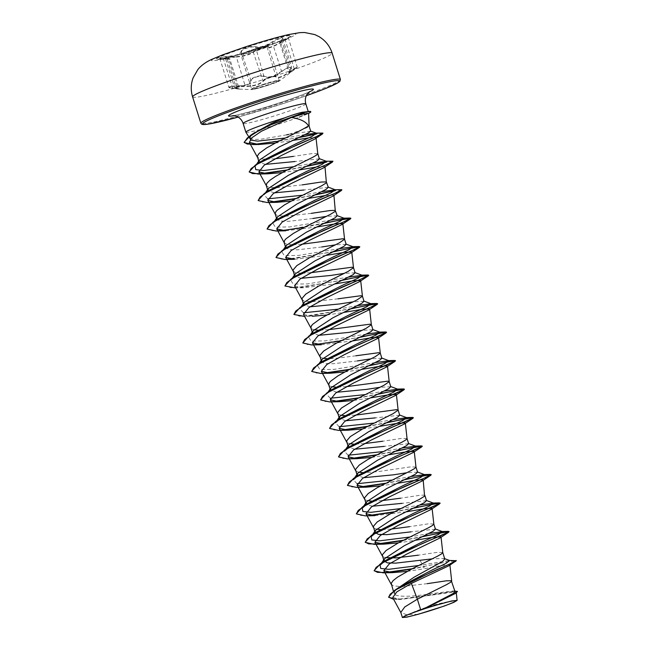 <?xml version="1.0" encoding="UTF-8"?>
<svg xmlns="http://www.w3.org/2000/svg" width="650" height="650" viewBox="0 0 650 650"><rect width="100%" height="100%" fill="white"/><g stroke="black" fill="none" stroke-linecap="round" stroke-linejoin="round"><path stroke-width="0.49" stroke-dasharray="3.25 2.44" d="M261.251 47.816A39.26 2.535 162.6 0 0 290.306 36.741A39.26 2.535 162.6 0 0 291.233 35.807A39.26 2.535 162.6 0 0 246.277 47.271A39.26 2.535 162.6 0 0 216.304 59.288A39.26 2.535 162.6 0 0 217.596 59.524A39.26 2.535 162.6 0 0 261.251 47.816M261.17 47.556A39.26 2.535 162.6 0 0 291.151 35.547A39.26 2.535 162.6 0 0 246.196 47.019A39.26 2.535 162.6 0 0 216.222 59.028A39.26 2.535 162.6 0 0 261.17 47.556M236.543 56.607C244.221 55.933 249.762 54.34 253.167 51.813C254.662 50.659 257.303 49.457 261.081 48.206C264.761 47.019 266.898 46.67 267.483 47.141C269.092 48.035 273.471 46.394 280.621 42.218L285.252 39.788C279.736 43.103 278.574 43.062 281.759 39.658C286.033 36.01 277.948 37.887 272.066 41.909C265.476 46.109 259.927 47.702 255.426 46.711C253.403 46.183 250.502 46.508 246.699 47.686C243.035 48.937 241.166 50.172 241.101 51.383C240.589 54.007 236.218 55.648 227.979 56.298C218.766 57.436 217.222 58.248 223.356 58.727L226.866 58.849C221.496 59.044 229.572 57.176 236.543 56.607L234.325 57.216C226.582 58.248 224.217 58.898 227.216 59.183L229.889 59.215L239.159 88.79L234.634 87.709L237.193 86.799L245.497 86.011C253.671 86.084 259.407 84.435 262.722 81.047C264.046 79.722 266.508 78.455 270.108 77.236C273.642 76.123 275.714 75.912 276.331 76.603C278.249 78.293 282.783 76.594 289.941 71.508L291.817 70.257C297.903 66.454 298.748 66.097 294.344 69.192L290.209 71.809C282.783 76.984 278.078 78.748 276.104 77.09C275.502 76.383 273.528 76.554 270.181 77.61C266.76 78.764 264.428 79.991 263.193 81.307C259.724 84.728 253.776 86.442 245.342 86.45C238.94 86.369 231.611 88.067 236.616 88.473L232.659 88.018C239.736 89.001 240.947 89.042 236.291 88.148L227.216 59.183L219.83 58.459L222.162 57.468L231.822 56.347C238.193 55.299 241.451 53.731 241.572 51.642C240.752 49.498 252.078 45.801 255.19 47.206C258.602 48.141 263.291 47.117 269.254 44.135L278.972 38.846L282.644 38.464L279.776 42.608L288.251 38.374M281.759 39.658L281.678 39.715C279.752 41.844 279.118 42.811 279.776 42.608L289.039 72.174L290.721 69.062L289.039 72.183L297.237 67.056L288.397 37.919L285.269 40.227C289.794 37.497 288.957 37.887 282.774 41.405L280.865 42.542C273.447 46.8 268.913 48.498 267.256 47.637C266.679 47.149 264.639 47.458 261.129 48.587C257.546 49.774 255.052 50.944 253.646 52.081C250.096 54.632 244.351 56.29 236.421 57.046L245.342 86.45M239.159 88.79L236.616 88.473C241.386 89.318 240.126 89.278 232.854 88.335C227.199 87.319 228.589 86.588 237.023 86.149C246.057 86.157 250.754 84.394 251.111 80.868C251.071 79.511 252.712 78.252 256.027 77.098C259.48 76.05 262.145 75.904 264.022 76.659C269.116 78.414 275.072 76.7 281.889 71.508L281.507 71.199L278.444 73.45C272.602 76.895 267.881 77.797 264.266 76.172C261.097 74.344 249.657 78.073 250.656 80.608C250.778 83.371 247.569 85.061 241.004 85.662L231.181 86.166L228.816 87.132L232.659 88.018L223.356 58.727M236.291 88.148L234.634 87.709L225.623 58.955L229.466 58.931L219.773 58.362L228.816 87.132C228.475 87.563 229.807 87.961 232.83 88.335L232.854 88.335M281.889 71.508C286.959 67.324 294.296 65.626 290.631 69.477C287.495 73.808 288.746 73.848 294.385 69.615M251.721 134.875L253.086 133.746M245.879 132.218A32.849 2.121 162.6 0 0 261.081 129.293M262.202 128.993A32.849 2.121 162.6 0 0 283.473 122.582A32.849 2.121 162.6 0 0 299.081 117.13L308.596 113.376M286.666 134.851L262.137 139.059L253.646 139.523L249.494 137.914M310.716 131.194L288.608 134.444A29.331 1.893 162.6 0 0 309.124 126.124L309.124 126.108M265.411 164.385L258.944 162.151L258.651 161.224M274.999 158.795L266.077 159.291M264.404 159.266L259.586 158.649L257.335 157.016M454.992 591.565L452.717 591.012L430.471 593.783C412.709 596.659 400.904 597.025 395.054 594.888L394.184 593.718L394.964 590.826L396.224 589.306M427.302 583.659L401.464 586.552L393.486 585.926L391.235 584.293M385.409 557.651L383.118 556.806L382.306 555.807M391.048 529.1L382.127 529.604M381.599 529.596L380.453 529.579M376.48 529.165L374.197 528.32L373.376 527.321M372.531 506.204L366.559 504.717M382.119 500.614L373.197 501.118M372.669 501.118L371.524 501.093M367.559 500.687L365.267 499.834L364.455 498.834M363.602 477.718L357.134 475.483M415.967 467.049L410.475 466.895L377.861 471.632L364.276 472.631M363.74 472.631L362.602 472.607M358.629 472.201L356.338 471.356L355.526 470.348M354.673 449.231L348.205 446.997M364.268 443.641L353.673 444.121M349.7 443.714L347.417 442.869L346.596 441.862M345.751 420.745L339.284 418.511M355.339 415.155L344.744 415.634M340.779 415.228L338.488 414.383L337.675 413.384M336.822 392.259L330.354 390.033M346.409 386.669L337.496 387.173M336.96 387.173L335.822 387.148M331.849 386.742L329.558 385.897L328.746 384.898M357.5 360.921L333.158 363.748L324.927 363.472L321.425 361.546M355.891 355.777L337.805 358.158L328.567 358.686M328.039 358.686L326.893 358.662M322.92 358.256L320.637 357.411L319.816 356.411M318.971 335.294L312.504 333.06M328.559 329.704L317.964 330.184M313.999 329.769L311.707 328.924L310.895 327.925M310.042 306.808L303.574 304.574M338.041 298.813L312.203 301.697L304.216 301.072L301.966 299.439M301.113 278.322L294.653 276.088M310.708 272.732L301.787 273.236M301.259 273.236L295.287 272.594L293.036 270.952M321.791 246.976L297.481 249.811L289.226 249.527L285.724 247.601M301.779 244.246L292.858 244.749M292.329 244.749L286.366 244.107L284.115 242.466M312.869 218.489L288.543 221.325L280.296 221.041L276.794 219.123M311.261 213.354L285.423 216.247L277.436 215.621L275.186 213.988M274.332 192.863L267.865 190.637L267.581 189.711M302.331 184.868L276.494 187.761L268.507 187.135L266.256 185.502M444.771 558.959L444.177 558.464L432.25 558.854M442.747 552.508L437.255 552.346L418.381 555.173M435.435 529.157L411.06 531.83M433.818 524.022L428.326 523.859L409.451 526.695M426.506 500.671L402.131 503.344M424.905 495.584L423.475 495.105L419.396 495.373L400.522 498.209M417.576 472.184L406.794 472.745M408.655 443.698L384.28 446.371M407.038 438.563L401.546 438.409L382.671 441.236M399.717 415.22L375.351 417.885M390.796 386.734L380.006 387.294M381.875 358.248L371.085 358.808M372.938 329.761L362.156 330.322M364.016 301.275L353.226 301.836M355.095 272.789L344.305 273.349M346.166 244.303L335.376 244.863M337.236 215.816L326.446 216.377M328.307 187.338L303.94 190.003M319.386 158.852L295.011 161.525M317.777 153.717L312.276 153.554L293.402 156.382M392.689 597.561L401.342 599.373L450.596 592.459L456.243 592.442L455.146 593.58M418.007 614.331L406.388 614.64L400.806 612.438M419.989 560.316L422.549 564.817L449.629 560.519M399.685 586.942L394.477 591.533L395.054 594.888M418.535 565.533L422.549 564.817L424.206 566.418L455.358 560.292M388.578 597.106L398.198 599.202L419.486 596.863L455.853 591.004M412.165 568.75L447.233 561.868L456.251 560.714M393.664 599.349L397.946 599.446L451.352 591.695L457.405 591.589M411.418 569.14L424.279 566.654L423.264 568.937L442.333 565.427L449.906 564.85L449.109 565.671M275.194 143.081L292.102 140.53M309.01 137.824L316.022 137.776L314.787 139.084M282.206 172.599L298.935 170.032M316.355 167.05L324.984 166.579L323.936 167.684M291.135 201.086L307.864 198.518M325.284 195.536L333.913 195.065L332.857 196.162M285.594 230.807L316.794 227.004M294.523 259.293L325.715 255.491M294.556 285.862L303.444 287.779L334.644 283.969M303.485 314.348L312.374 316.266L304.606 316.42M326.836 315.023L343.574 312.455M321.303 344.752L352.495 340.941M344.695 371.995L361.424 369.428M353.616 400.481L370.346 397.914M362.546 428.968L379.275 426.4M371.475 457.446L388.204 454.886M380.396 485.932L397.126 483.364M374.863 515.661L406.055 511.851M398.255 542.904L414.984 540.337M407.176 571.391L423.264 568.937M299.081 117.13L306.085 113.709L308.344 111.832L306.922 111.548M429.049 533.447L409.614 537.046M420.119 504.961L400.684 508.568M411.198 476.474L391.755 480.082M357.045 483.714L353.275 479.708L354.656 477.718M402.269 447.988L382.834 451.596M348.116 455.227L344.346 451.222M393.339 419.51L373.904 423.109M339.186 426.741L335.424 422.736L336.806 420.753M384.418 391.024L364.975 394.623M330.257 398.255L326.495 394.257L328.38 392.251M375.489 362.537L334.279 369.363L320.019 369.574L317.566 365.771L319.451 363.764M320.808 362.668L323.172 360.986M366.559 334.051L325.349 340.876L311.098 341.096L308.644 337.285L310.521 335.286M311.886 334.181L314.243 332.499M357.638 305.565L338.195 309.173M303.477 312.804L299.715 308.799L305.321 304.013M348.709 277.079L307.499 283.904L293.239 284.123L290.786 280.312L296.392 275.535M339.779 248.592L298.569 255.426L284.318 255.637L281.864 251.826L287.471 247.049M330.858 220.114L289.648 226.939L275.389 227.151L272.935 223.348L278.541 218.562M321.929 191.628L302.494 195.227M267.776 198.859L264.006 194.862L265.891 192.855M267.248 191.75L269.612 190.076M312.999 163.142L293.564 166.741M256.466 164.385L255.084 166.376L256.961 164.369M258.318 163.272L260.691 161.59M305.191 134.518L285.058 138.052M423.386 536.258L403.244 540.264M414.464 507.772L394.314 511.777M369.549 515.377L360.311 515.474L356.338 513.76M405.535 479.286L385.385 483.291M360.628 486.899L351.382 486.988L347.409 485.274M396.606 450.799L376.464 454.813M351.699 458.413L342.461 458.502L338.479 456.788M387.684 422.321L367.534 426.327M342.769 429.926L333.531 430.024L329.558 428.309M378.755 393.835L358.605 397.841M333.848 401.44L324.602 401.537L320.629 399.823M369.826 365.349L349.684 369.354M324.919 372.954L315.681 373.051L311.699 371.337M360.904 336.863L340.754 340.868M315.989 344.467L306.605 344.549L302.729 342.737M351.975 308.376L313.406 315.315L299.536 316.217L293.808 314.251M343.046 279.89L304.769 286.796L290.875 287.739L284.919 285.878M334.124 251.404L295.839 258.31L281.946 259.252L275.998 257.392M325.195 222.918L286.918 229.824L273.024 230.766L267.069 228.914M341.104 189.548L335.254 190.458M316.266 194.439L296.124 198.445M271.359 202.044L262.121 202.142L258.139 200.428M332.174 161.062L326.324 161.972M307.344 165.953L287.194 169.959M322.091 132.941L316.485 133.77M299.284 137.248L278.899 141.148M388.57 572.496L383.151 572.837M422.476 536.705L402.488 540.654M379.649 544.009L374.229 544.351M413.546 508.219L393.567 512.168M370.719 515.523L365.3 515.864M404.625 479.733L384.637 483.681M361.79 487.037L356.379 487.378M395.696 451.246L375.708 455.195M352.861 458.551L347.449 458.892M386.766 422.76L366.787 426.717M343.939 430.073L338.52 430.406M377.837 394.274L357.858 398.231M335.01 401.586L329.599 401.919M368.916 365.787L348.928 369.744M326.089 373.1L320.669 373.441M359.986 337.309L311.74 344.955M351.057 308.823L302.811 316.469M342.136 280.337L293.889 287.983M333.206 251.851L284.96 259.496M324.285 223.364L304.298 227.321M281.45 230.677L276.031 231.01M341.819 189.841L334.815 190.791M315.356 194.878L295.368 198.835M272.529 202.191L267.109 202.524M332.889 161.362L325.886 162.313M306.426 166.392L286.447 170.349M263.599 173.704L258.18 174.046M322.912 133.25L316.136 134.087M298.277 137.702L252.964 144.584M299.049 117.008A32.541 2.104 162.6 0 0 310.708 111.605M298.862 117.341A32.541 2.104 162.6 0 0 310.009 112.621M280.621 42.218L290.209 71.809M267.483 47.141A0.414 0.406 146.1 0 0 267.256 47.637L276.104 77.09M253.167 51.813L263.193 81.307M237.023 86.149L227.979 56.298M251.111 80.868L241.101 51.383M264.022 76.659L255.426 46.711M272.066 41.909L281.507 71.199L287.942 67.527L291.655 67.21L282.644 38.464L281.645 40.097L290.721 69.062L291.655 67.21L290.631 69.477M268.361 85.142A14.934 0.967 162.6 0 0 279.589 80.811A14.934 0.967 162.6 0 0 262.665 84.939A14.934 0.967 162.6 0 0 251.542 89.594A14.934 0.967 162.6 0 0 268.361 85.142M262.657 84.573A14.373 0.926 -17.4 0 1 279.118 80.373A14.373 0.926 -17.4 0 1 268.141 84.768A14.373 0.926 -17.4 0 1 251.68 88.969A14.373 0.926 -17.4 0 1 262.657 84.573M251.932 50.334A14.373 0.926 162.6 0 0 240.955 54.73A14.373 0.926 162.6 0 0 257.408 50.529A14.373 0.926 162.6 0 0 268.385 46.134A14.373 0.926 162.6 0 0 251.932 50.334M257.205 50.131A13.959 0.902 -17.4 0 1 241.491 54.299A13.959 0.902 -17.4 0 1 251.883 49.944A13.959 0.902 -17.4 0 1 267.605 45.776A13.959 0.902 -17.4 0 1 257.205 50.131M245.261 47.011A44.216 2.86 162.6 0 0 212.347 60.816A44.216 2.86 162.6 0 0 262.121 47.621A44.216 2.86 162.6 0 0 295.043 33.816A44.216 2.86 162.6 0 0 245.261 47.011M192.595 96.874A73.125 4.729 162.6 0 0 276.315 75.514A73.125 4.729 162.6 0 0 332.15 53.146M340.413 79.519A73.125 4.729 -17.4 0 1 284.578 101.896A73.125 4.729 -17.4 0 1 200.866 123.256M238.127 117.114L284.733 103.066L306.312 95.745A71.874 4.647 -17.4 0 1 284.716 103.074A71.874 4.647 -17.4 0 1 238.119 117.106M305.833 103.829A32.849 2.121 -17.4 0 1 280.743 113.88A32.849 2.121 -17.4 0 1 243.132 123.476M309.043 92.048A44.484 2.876 -17.4 0 1 279.492 102.879A44.484 2.876 -17.4 0 1 233.773 115.643M294.344 69.192L285.269 40.227M288.364 37.944L290.306 36.741M239.314 89.115L251.542 89.594C254.223 89.375 259.821 87.896 268.344 85.166C278.135 81.916 279.727 80.836 279.589 80.811L296.132 68.315M262.706 84.963C272.935 81.819 278.468 80.356 279.305 80.576L268.385 46.134L266.679 45.858L263.575 46.524L251.883 49.944L242.214 53.519L240.955 54.73L251.648 89.245C252.679 89.026 247.959 90.058 262.706 84.963M453.481 600.811A166.189 166.189 0 0 0 405.527 615.834M232.919 115.611C233.293 116.155 258.416 109.947 279.354 102.903C298.001 96.882 309.766 91.837 309.725 91.536M394.184 593.718L393.404 591.216M452.717 591.012L454.813 591.004M448.573 560.414L449.312 560.406M397.946 599.446L401.342 599.381M316.022 137.776L316.071 138.206M326.495 394.257L327.876 392.267M317.566 365.771L318.581 364.317M308.644 337.285L310.026 335.294M299.715 308.799L301.096 306.808M290.786 280.312L292.175 278.322M281.864 251.826L283.246 249.836M272.935 223.348L274.316 221.357M264.006 194.862L265.395 192.871M303.444 287.779L295.685 287.934M444.177 558.464L444.673 558.651M394.477 591.533L394.964 590.826M297.237 67.056L296.181 68.274M229.889 59.215C228.564 58.768 232.026 59.036 226.891 58.849L225.623 58.955M229.466 58.931L217.596 59.524"/><path stroke-width="0.97" d="M434.907 609.164A27.276 1.763 -17.4 0 1 409.727 616.395A27.276 1.763 -17.4 0 1 405.527 615.834A27.276 1.763 -17.4 0 1 424.507 608.79A27.276 1.763 -17.4 0 1 453.481 600.811A27.276 1.763 -17.4 0 1 434.907 609.164M249.795 138.385L250.006 136.882L251.721 134.875M253.086 133.746L271.432 123.451L284.733 117.853A32.849 2.121 162.6 0 0 270.944 122.135A32.849 2.121 162.6 0 0 245.863 132.186A32.849 2.121 162.6 0 0 245.879 132.218L249.494 137.914M261.081 129.293A32.849 2.121 162.6 0 0 262.202 128.993M288.608 134.444L286.666 134.851M308.596 113.376L302.705 114.124L291.476 117.487C300.479 118.926 306.15 121.737 308.498 125.913A29.331 1.893 162.6 0 1 309.116 126.092L308.596 113.376M309.124 126.124A29.331 1.893 162.6 0 0 309.116 126.092L310.716 131.194L308.36 132.941L279.362 146.876L259.545 159.941L258.944 162.151M295.011 161.525L265.411 164.385M293.402 156.382L274.999 158.795M266.077 159.291L264.404 159.266M258.651 161.224L257.319 156.089L259.204 153.343L266.581 147.964L277.753 141.741C293.865 133.998 304.119 128.724 308.498 125.913M420.672 609.749L405.34 615.664L402.391 617.5L400.806 612.438L404.755 606.962L417.365 599.194L420.672 609.749A29.331 1.893 -17.4 0 1 424.068 608.628A29.331 1.893 -17.4 0 1 424.239 608.571L452.782 593.751L454.992 591.565L451.311 580.702L446.176 580.832L427.302 583.659M448.573 560.414L456.251 560.714L449.109 565.671L411.385 583.408L417.365 599.194L446.517 584.651L450.385 582.416L451.677 580.986M396.224 589.306L414.196 577.127L442.642 561.413L444.771 558.959L442.747 552.508L441.456 553.93L437.588 556.164L411.653 569.018L397.491 577.168L393.104 580.613L391.219 583.367L393.404 591.216M432.25 558.854L395.663 563.144L387.424 562.867L383.914 560.942L384.516 558.732L404.341 545.667L433.168 531.204L435.435 529.157L433.826 524.046L432.534 525.452L428.659 527.678L398.726 542.644L386.084 550.485L382.289 554.881L383.914 560.942M418.381 555.173L396.224 557.887L385.409 557.651M411.06 531.83L386.742 534.658L378.495 534.381L374.985 532.456L375.586 530.246L395.411 517.181L424.247 502.71L426.506 500.671L424.905 495.56M409.451 526.695L391.048 529.1M382.127 529.604L381.599 529.596M380.453 529.579L376.48 529.165M374.985 532.456L373.36 526.394L377.154 521.999L389.805 514.158L419.738 499.192L424.596 496.169L423.183 479.919L422.126 481.016L389.066 497.039L371.41 506.959L365.974 513.744L374.863 515.661L365.3 515.864L356.371 513.882L358.239 510.437L365.154 505.546L389.545 493.309L430.666 475.345L431.194 474.793L423.767 475.711L404.625 479.733M402.131 503.344L372.531 506.204M366.559 504.717L366.064 503.969L366.665 501.759L386.482 488.694L415.317 474.232L417.576 472.184L415.967 467.049L414.676 468.479L410.808 470.706L377.114 487.76L368.233 493.512L364.439 497.916L366.064 503.969M400.522 498.209L382.119 500.614M373.197 501.118L372.669 501.118M371.524 501.093L367.559 500.687M406.794 472.745L393.209 474.858L363.602 477.718M357.134 475.483L357.736 473.281L377.561 460.208L406.388 445.746L408.655 443.698L407.038 438.563L405.754 439.993L401.879 442.219L368.192 459.274L359.304 465.026L355.509 469.43L357.134 475.483M364.276 472.631L363.74 472.631M362.602 472.607L358.629 472.201M384.28 446.371L354.673 449.231M370.346 397.914L389.017 394.737L396.402 394.461L398.125 410.15L392.957 413.741L363.025 428.707L350.374 436.54L346.58 440.944L348.205 446.997L348.806 444.795L368.631 431.73L397.467 417.259L399.717 415.22L398.117 410.077L396.695 409.646L355.339 415.155M382.671 441.236L364.268 443.641M353.673 444.121L349.7 443.714M375.351 417.885L345.751 420.745M361.424 369.428L380.088 366.251L387.473 365.974L389.204 381.664L384.028 385.255L354.096 400.221L341.453 408.054L337.659 412.457L339.284 418.519L339.885 416.309L359.702 403.244L388.529 388.781L390.796 386.734L389.188 381.591L387.766 381.16L346.409 386.669M344.744 415.634L340.779 415.228M380.006 387.294L366.429 389.399L336.822 392.259M352.495 340.941L371.166 337.764L378.544 337.496L380.274 353.178L375.099 356.769L349.164 369.623L337.992 375.846L330.623 381.217L329.339 382.696L328.746 384.898L330.354 390.033L330.956 387.822L350.781 374.757L379.616 360.287L381.875 358.248L380.258 353.113L378.836 352.682L355.891 355.777M337.496 387.173L336.96 387.173M335.822 387.148L331.849 386.742M343.574 312.455L362.237 309.278L369.623 309.01L371.345 324.691L366.178 328.283L336.245 343.249L323.594 351.089L319.8 355.485L321.425 361.546L322.034 359.336L341.851 346.271L370.687 331.801L372.938 329.761L371.337 324.626L369.915 324.196L328.559 329.704M328.567 358.686L328.039 358.686M326.893 358.662L322.92 358.256M362.156 330.322L348.571 332.434L318.971 335.294M334.644 283.969L353.308 280.8L360.693 280.524L362.424 296.205L357.248 299.796L331.313 312.65L320.141 318.874L312.764 324.252L311.488 325.723L310.895 327.925L312.504 333.06L313.105 330.85L332.922 317.785L361.757 303.322L364.016 301.275L362.408 296.14L360.986 295.709L338.041 298.813M317.964 330.184L313.999 329.769M353.226 301.836L339.649 303.948L310.042 306.808M325.715 255.491L344.386 252.314L351.764 252.037L353.494 267.719L348.319 271.31L318.386 286.284L305.744 294.117L301.949 298.521L303.574 304.574L304.176 302.364L324.001 289.299L352.836 274.836L355.095 272.789L353.478 267.654L352.056 267.223L310.708 272.732M344.305 273.349L330.72 275.462L301.113 278.322M316.794 227.004L335.457 223.828L342.842 223.551L344.565 239.232L339.398 242.824L309.465 257.798L296.814 265.631L293.02 270.034L294.645 276.088L295.246 273.886L315.071 260.812L343.899 246.35L346.166 244.303L344.557 239.168L343.135 238.737L301.779 244.246M301.787 273.236L301.259 273.236M333.913 195.065L335.327 211.323L330.468 214.346L304.533 227.191L293.361 233.415L285.984 238.794L284.708 240.264L284.115 242.466L285.724 247.601L286.325 245.399L306.142 232.334L334.977 217.864L337.236 215.816L335.262 210.397L330.135 210.527L311.261 213.354M292.858 244.749L292.329 244.749M324.984 166.579L326.398 182.837L321.539 185.859L295.604 198.713L284.432 204.937L277.062 210.307L275.779 211.786L275.186 213.988L276.794 219.123L277.396 216.913L297.221 203.848L326.048 189.377L328.307 187.338L326.341 181.911L321.206 182.041L302.331 184.868M303.94 190.003L274.332 192.863M267.865 190.637L268.474 188.427L288.291 175.362L317.119 160.899L319.386 158.852L317.777 153.717L316.485 155.139L312.618 157.373L286.683 170.227L275.502 176.451L270.034 180.172L266.858 183.3L266.256 185.502L267.581 189.711M371.085 358.808L357.5 360.921M335.376 244.863L321.791 246.976M326.446 216.377L312.869 218.489M411.385 583.408L396.882 591.833L392.689 597.561L400.92 612.714M454.813 591.004L457.405 591.589L455.146 593.58L425.977 607.969L451.701 600.933L457.113 600.389L453.789 602.371L444.421 605.995L418.007 614.331L406.762 617.151L402.391 617.5M444.177 558.464L449.629 560.519L445.916 563.452L432.161 569.977L399.685 586.942L394.501 590.46L388.578 597.106L393.664 599.349M456.178 560.471L449.646 564.054L432.266 571.634L394.501 590.46M457.332 591.354L454.773 593.458L424.239 608.571M455.618 561.381L417.544 578.524L396.094 589.712L390.179 594.165L388.651 597.342M456.227 592.857L424.312 608.538M291.476 117.487L261.592 131.154L251.761 137.816L249.373 142.423L258.773 144.495L275.194 143.081M292.102 140.53L309.01 137.824M314.787 139.084L281.621 155.382L264.192 165.206L258.846 171.917L267.743 173.834L282.206 172.599M298.935 170.032L316.355 167.05M276.664 202.321L267.109 202.524L258.172 200.549L260.041 197.096L266.955 192.205L291.354 179.969L332.475 162.013L323.936 167.684L290.859 183.714L273.211 193.627L267.776 200.403L276.664 202.321L291.135 201.086M307.864 198.518L325.284 195.536M341.396 190.499L332.857 196.162L299.788 212.193L282.141 222.113L276.705 228.889L285.594 230.807L276.031 231.01L267.101 229.028L268.97 225.582L275.884 220.691L300.276 208.455L341.396 190.499L341.819 189.841M342.842 223.551L341.786 224.648L308.726 240.679L291.07 250.591L285.626 257.376L294.523 259.293L284.96 259.496L276.031 257.514L277.899 254.069L284.814 249.178L309.205 236.941L350.326 218.985L350.854 218.424L343.428 219.342L324.285 223.364M351.764 252.037L350.716 253.134L317.647 269.165L299.991 279.086L294.556 285.862L302.079 299.715M360.693 280.524L359.637 281.621L326.584 297.643L308.929 307.564L303.485 314.348L311.009 328.201M312.374 316.266L326.836 315.023M369.623 309.01L368.566 310.107L335.506 326.129L317.842 336.05L312.406 342.834L321.303 344.752L311.74 344.955L302.811 342.973L304.679 339.527L311.594 334.636L335.985 322.4L377.106 304.436L377.634 303.883L370.207 304.801L351.057 308.823M378.544 337.496L377.496 338.593L344.435 354.616L326.779 364.536L321.336 371.312L330.224 373.23L344.695 371.995M387.473 365.974L386.417 367.079L353.348 383.11L335.701 393.023L330.265 399.799L339.154 401.716L353.616 400.481M396.402 394.461L395.346 395.558L362.277 411.588L344.63 421.509L339.186 428.285L348.083 430.202L362.546 428.968M379.275 426.4L397.938 423.223L405.324 422.947L404.276 424.044L371.215 440.074L353.559 449.987L348.116 456.771L357.004 458.689L371.475 457.446M388.204 454.886L406.859 451.709L414.253 451.433L413.197 452.53L380.12 468.569L362.481 478.473L357.045 485.257L365.934 487.175L380.396 485.932M397.126 483.364L415.797 480.196L423.183 479.919M406.055 511.851L424.726 508.674L432.104 508.406L431.056 509.503L397.979 525.533L380.331 535.454L374.896 542.23L383.784 544.148L398.255 542.904M414.984 540.337L433.656 537.16L441.033 536.892L439.977 537.989L406.916 554.019L389.252 563.932L383.825 570.708L392.714 572.626L407.176 571.391M308.604 113.498L310.009 112.621A32.541 2.104 162.6 0 0 310.781 111.841L310.708 111.605A32.541 2.104 162.6 0 0 309.636 111.41L302.348 112.271C297.83 113.246 291.964 115.107 284.733 117.853M418.535 565.533L388.643 569.327L380.729 568.433L380.055 565.167L385.661 560.381L422.63 541.742L438.141 534.682L442.455 531.627L429.049 533.447M409.614 537.046L379.714 540.841L371.808 539.947L371.126 536.681L376.732 531.895L413.701 513.256L429.211 506.196L433.526 503.141L420.119 504.961M400.684 508.568L370.784 512.354L362.879 511.461L362.204 508.194L367.811 503.409L404.779 484.77L420.29 477.709L424.604 474.654L411.198 476.474M391.755 480.082L357.045 483.714M353.275 479.708L358.881 474.931L395.85 456.284L411.361 449.231L415.675 446.168L402.269 447.988M382.834 451.596L348.116 455.227M348.806 444.795L344.346 451.222L349.952 446.444L386.921 427.806L402.431 420.745L406.746 417.682L393.339 419.51M373.904 423.109L339.186 426.741M335.424 422.736L341.023 417.958L377.999 399.319L393.51 392.259L397.824 389.196L384.418 391.024M364.975 394.623L330.257 398.255M328.38 392.251L332.101 389.472L369.07 370.833L384.581 363.773L388.895 360.709L375.489 362.537M319.451 363.764L320.808 362.668M311.699 371.337L317.866 364.496L323.172 360.986L360.141 342.347L375.651 335.286L379.966 332.223L366.559 334.051M310.521 335.286L311.886 334.181M302.811 342.973L308.937 336.009L314.243 332.499L351.219 313.861L366.73 306.8L371.036 303.745L357.638 305.565M338.195 309.173L303.477 312.804M304.606 316.42L293.881 314.486L300.007 307.523L305.321 304.013L342.29 285.374L357.801 278.314L362.115 275.259L348.709 277.079M284.919 285.878L291.086 279.037L296.392 275.535L333.361 256.888L348.871 249.828L353.186 246.773L339.779 248.592M275.998 257.392L282.157 250.551L287.471 247.049L324.439 228.402L339.95 221.349L344.264 218.286L330.858 220.114M267.069 228.914L273.227 222.064L278.541 218.562L315.51 199.924L331.021 192.863L335.335 189.8L321.929 191.628M302.494 195.227L267.776 198.859M265.891 192.855L267.248 191.75M258.139 200.428L264.306 193.578L269.612 190.076L306.581 171.438L322.091 164.377L326.406 161.314L312.999 163.142M293.564 166.741L263.664 170.536L255.759 169.642L255.084 166.376M256.961 164.369L258.318 163.272M287.194 169.959L260.812 173.68L252.582 173.574L249.169 171.827L255.377 165.1L260.691 161.59L297.334 143.097L312.414 136.191L316.412 133.218L305.191 134.518M285.058 138.052L257.579 141.131L250.526 140.075L250.006 136.882M412.165 568.75L385.783 572.471L377.553 572.366L374.148 570.619L380.356 563.891L422.598 543.367L441.821 535.242L448.971 531.521L423.386 536.258M403.244 540.264L376.854 543.985L368.623 543.879L365.219 542.133L371.426 535.405L413.676 514.881L432.9 506.756L440.05 503.035L414.464 507.772M394.314 511.777L369.549 515.377M356.338 513.76L362.497 506.919L404.747 486.395L423.971 478.27L431.121 474.557L405.535 479.286M385.385 483.291L360.628 486.899M347.409 485.274L353.576 478.433L395.817 457.917L415.041 449.784L422.191 446.071L396.606 450.799M376.464 454.813L351.699 458.413M338.479 456.788L344.646 449.946L386.896 429.431L406.112 421.298L413.27 417.584L387.684 422.321M367.534 426.327L342.769 429.926M329.558 428.309L335.717 421.46L377.967 400.944L397.191 392.811L404.341 389.098L378.755 393.835M358.605 397.841L333.848 401.44M320.629 399.823L326.796 392.974L369.037 372.458L388.261 364.325L395.411 360.612L369.826 365.349M349.684 369.354L324.919 372.954M317.866 364.496L360.108 343.972L379.332 335.847L386.49 332.126L360.904 336.863M340.754 340.868L315.989 344.467M308.937 336.009L351.187 315.486L370.411 307.361L377.561 303.639L351.975 308.376M300.007 307.523L342.257 287.007L361.481 278.874L368.631 275.161L343.046 279.89M291.086 279.037L333.328 258.521L352.552 250.388L359.71 246.675L334.124 251.404M282.157 250.551L324.407 230.035L343.631 221.902L350.781 218.189L325.195 222.918M273.227 222.064L315.477 201.549L334.701 193.416L341.851 189.702L334.327 189.711M335.254 190.458L316.266 194.439M296.124 198.445L271.359 202.044M264.306 193.578L306.556 173.062L325.772 164.929L332.93 161.216L325.398 161.224M326.324 161.972L307.344 165.953M255.377 165.1L297.213 144.755L316.054 136.768L322.944 133.112L315.266 133.112M316.485 133.77L299.284 137.248M278.899 141.148L254.678 144.284L247.227 144.032L244.132 142.301L250.486 135.379L267.516 126.051L304.817 112.198L302.705 114.124M411.418 569.14L388.57 572.496M392.714 572.626L383.151 572.837L374.221 570.854L376.09 567.401L383.004 562.518L407.396 550.282L449.044 531.765L441.618 532.675L422.476 536.705M402.488 540.654L379.649 544.009M383.784 544.148L374.229 544.351L365.292 542.368L367.161 538.923L374.075 534.032L398.474 521.796L440.123 503.279L432.697 504.197L413.546 508.219M393.567 512.168L370.719 515.523M384.637 483.681L361.79 487.037M365.934 487.175L356.379 487.378L347.441 485.396L349.31 481.951L356.224 477.059L380.616 464.823L422.264 446.306L414.838 447.224L395.696 451.246M375.708 455.195L352.861 458.551M357.004 458.689L347.449 458.892L338.512 456.909L340.381 453.464L347.303 448.573L371.694 436.337L413.343 417.82L405.917 418.738L386.766 422.76M366.787 426.717L343.939 430.073M348.083 430.202L338.52 430.406L329.591 428.423L331.459 424.978L338.374 420.087L362.765 407.851L404.414 389.334L396.988 390.252L377.837 394.274M357.858 398.231L335.01 401.586M339.154 401.716L329.599 401.919L320.661 399.945L322.53 396.492L329.444 391.601L353.836 379.373L395.484 360.848L388.058 361.766L368.916 365.787M348.928 369.744L326.089 373.1M330.224 373.23L320.669 373.441L311.732 371.459L313.601 368.006L320.523 363.114L344.914 350.886L386.563 332.369L379.137 333.279L359.986 337.309M293.881 314.486L295.75 311.041L302.664 306.15L327.056 293.914L368.176 275.949L368.704 275.397L361.278 276.315L342.136 280.337M295.685 287.934L284.952 286L286.821 282.555L293.743 277.664L318.134 265.428L359.255 247.471L359.783 246.911L352.357 247.829L333.206 251.851M304.298 227.321L281.45 230.677M334.815 190.791L315.356 194.878M295.368 198.835L272.529 202.191M332.475 162.013L332.889 161.362M325.886 162.313L306.426 166.392M286.447 170.349L263.599 173.704M267.743 173.834L258.18 174.046L249.251 172.063L251.071 168.659L257.847 163.832L281.856 151.743L322.465 133.949L322.912 133.25M316.136 134.087L298.277 137.702M258.773 144.495L252.964 144.584L244.205 142.545L247.276 137.987L257.554 131.463L272.675 123.89L304.891 112.434A32.541 2.104 162.6 0 1 310.781 111.841M414.001 612.243A29.177 1.885 -17.4 0 1 437.84 604.549M309.636 111.41A32.541 2.104 162.6 0 0 304.817 112.198L302.348 112.271M248.43 74.506A73.125 4.729 162.6 0 0 192.595 96.874C190.661 90.488 190.824 84.167 193.091 77.911L197.795 69.631C201.159 65.463 205.896 62.002 212.006 59.264L222.625 54.868L244.953 47.06C262.153 41.478 276.819 37.286 288.957 34.499L299.886 32.638L304.549 32.5L314.836 34.596L319.02 36.636C325.431 40.503 329.802 46.004 332.15 53.146A73.125 4.729 162.6 0 0 248.43 74.506M192.595 96.874L200.866 123.256A73.125 4.729 -17.4 0 1 256.693 100.888A73.125 4.729 -17.4 0 1 340.413 79.519L332.15 53.146M238.119 117.106A71.874 4.647 -17.4 0 1 203.174 123.013A71.874 4.647 -17.4 0 1 257.303 102.082A71.874 4.647 -17.4 0 1 334.945 80.868A71.874 4.647 -17.4 0 1 306.312 95.737L325.179 88.676L337.626 82.997L339.885 81.347L340.413 79.519M245.863 132.186L243.132 123.476A32.849 2.121 -17.4 0 1 268.214 113.425A32.849 2.121 -17.4 0 1 305.833 103.829C304.858 100.328 305.289 97.134 307.133 94.242L309.725 91.536M233.773 115.643A44.484 2.876 -17.4 0 1 262.527 102.269A44.484 2.876 -17.4 0 1 304.663 90.244A44.484 2.876 -17.4 0 1 309.043 92.048M200.866 123.256L201.744 124.247L203.442 124.581L209.219 123.979L238.127 117.114M456.243 592.442L457.113 600.389M249.373 142.423L257.449 157.284M316.022 137.776L317.785 153.766M258.846 171.917L266.378 185.77M267.776 200.403L275.299 214.256M276.705 228.889L284.229 242.743M285.626 257.376L293.158 271.229M312.406 342.834L319.938 356.679M321.336 371.312L328.859 385.166M330.265 399.799L337.789 413.652M339.186 428.285L346.718 442.138M405.324 422.947L407.054 438.62M348.116 456.771L355.639 470.624M414.253 451.433L415.976 467.106M357.045 485.257L364.569 499.111M365.966 513.744L373.498 527.597M432.104 508.406L433.834 524.071M374.896 542.23L382.419 556.075M441.033 536.892L442.756 552.557M383.825 570.708L391.349 584.561M449.906 564.85L451.685 581.043M308.23 111.483L305.833 103.829M255.003 132.373L250.486 135.379M385.661 560.381L380.356 563.891M441.448 531.529L448.224 531.367M376.732 531.895L371.426 535.405M432.518 503.043L439.294 502.881M367.811 503.409L362.497 506.919M423.597 474.557L430.365 474.394M358.881 474.931L353.576 478.433M414.668 446.071L421.444 445.908M349.952 446.444L344.646 449.946M405.738 417.584L412.514 417.43M341.023 417.958L335.717 421.46M396.817 389.106L403.585 388.944M332.101 389.472L326.796 392.974M387.887 360.62L394.664 360.457M378.958 332.134L385.734 331.971M370.037 303.648L376.805 303.485M361.108 275.161L367.884 274.999M352.178 246.675L358.954 246.512M343.257 218.189L350.025 218.034M384.516 558.732L380.055 565.167M442.455 531.627L435.102 528.881M371.126 536.681L375.586 530.246M433.526 503.141L426.173 500.394M362.204 508.194L366.665 501.759M424.604 474.654L417.251 471.908M354.656 477.718L357.736 473.281M415.675 446.168L408.322 443.43M406.746 417.682L399.392 414.944M336.806 420.753L339.885 416.309M397.824 389.196L390.471 386.457M327.876 392.267L330.956 387.822M388.895 360.709L381.542 357.971M318.581 364.317L322.026 359.336M379.966 332.223L372.613 329.485M310.026 335.294L313.105 330.85M371.036 303.745L363.691 300.999M301.096 306.808L304.176 302.364M362.115 275.259L354.762 272.512M292.175 278.322L295.246 273.886M353.186 246.773L345.832 244.034M283.246 249.836L286.325 245.399M344.264 218.286L336.911 215.548M274.316 221.357L277.396 216.913M335.335 189.8L327.982 187.062M265.395 192.871L268.466 188.427M326.406 161.314L319.053 158.576M256.466 164.385L259.545 159.941M316.412 133.218L310.529 131.04M314.779 139.084L322.465 133.949M341.786 224.648L350.326 218.985M350.716 253.134L359.255 247.471M359.637 281.621L368.176 275.949M368.566 310.107L377.106 304.436M377.496 338.593L386.035 332.922M386.417 367.079L394.956 361.408M395.346 395.558L403.886 389.894M404.276 424.044L412.815 418.381M413.197 452.53L421.736 446.867M422.126 481.016L430.666 475.345M431.056 509.503L439.595 503.831M439.977 537.989L448.516 532.317M243.132 123.476C241.938 120.055 239.761 117.674 236.6 116.35L232.919 115.611"/></g></svg>
